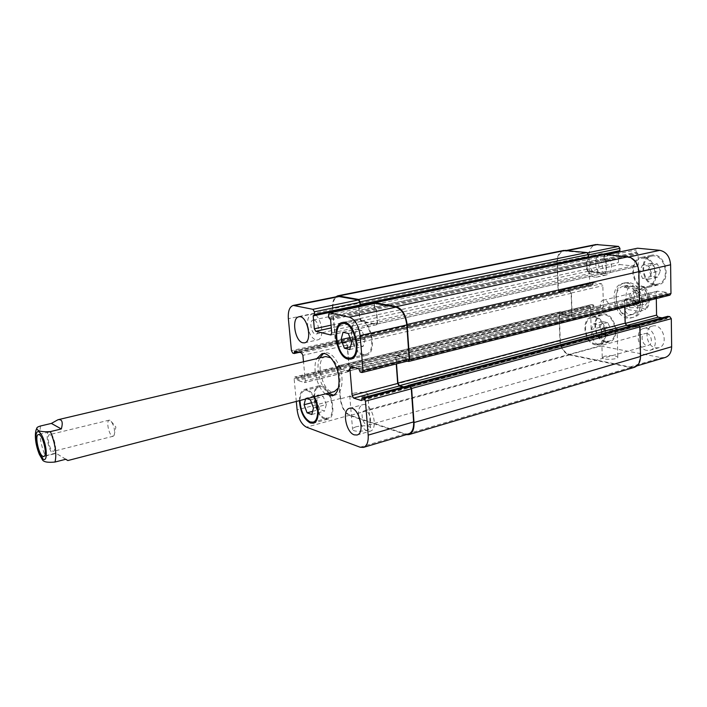 <?xml version="1.0" encoding="UTF-8"?>
<svg xmlns="http://www.w3.org/2000/svg" width="707" height="707" viewBox="0 0 707 707"><rect width="100%" height="100%" fill="white"/><g stroke="black" fill="none" stroke-linecap="round" stroke-linejoin="round"><path stroke-width="0.53" stroke-dasharray="3.54 2.65" d="M65.839 459.25L55.871 453.152L45.213 455.856L41.678 457.703M65.716 459.276L55.871 453.152M112.28 436.086L113.208 436.237L114.101 435.424C115.188 429.856 113.96 424.863 110.398 420.453L109.223 420.144C105.997 420.506 108.71 434.611 112.28 436.086M52.998 453.629L54.112 453.876C58.504 453.364 52.848 430.501 48.721 432.092C44.912 432.454 48.695 451.464 52.998 453.629M50.144 434.84L49.349 434.681C46.441 434.955 49.34 449.475 52.618 451.11L53.458 451.296C56.374 451.048 53.423 436.352 50.144 434.84M333.766 395.275L335.321 395.08C340.253 393.233 342.462 387.427 341.958 377.662C341.039 364.158 331.742 350.902 324.911 353.005L323.444 353.562M319.732 357.936C315.181 367.145 320.112 387.109 328.437 393.127M338.326 388.046C339.74 385.209 340.27 381.55 339.917 377.061C338.83 368.232 335.807 361.825 330.849 357.83M325.706 356.531C313.784 358.564 322.887 395.346 334.376 391.59M325.45 393.905C317.134 387.869 312.194 367.861 316.727 358.643M604.909 312.07C599.898 311.584 598.476 301.041 603.31 300.183C608.736 298.548 611.802 310.93 606.244 312.017L604.909 312.07M635.531 306.184C628.921 305.592 627.153 292.079 633.552 290.93C640.728 288.792 644.651 304.655 637.307 306.104L635.531 306.184M635.257 292.671C640.303 293.052 641.709 303.418 636.839 304.31L635.496 304.372C630.45 303.93 629.097 293.617 633.976 292.733L635.257 292.671M640.498 304.929L642.274 304.841C649.627 303.391 645.712 287.59 638.536 289.729C632.129 290.877 633.879 304.346 640.498 304.929M626.702 283.092C641.629 284.046 645.995 315.066 631.643 317.743C615.267 322.781 606.279 286.45 623.114 283.268L626.702 283.092M626.764 286.017C639.208 286.856 642.804 312.671 630.838 314.898C617.22 319.069 609.734 288.818 623.733 286.167L626.764 286.017M628.726 282.623L625.138 282.8C608.294 285.982 617.264 322.259 633.649 317.222C648.01 314.544 643.662 283.569 628.726 282.623M639.57 311.363L645.597 309.639C643.158 307.969 637.944 307.342 629.955 307.775L624.732 309.092L639.57 311.363L633.587 314.182C628.567 315.278 625.615 313.581 624.732 309.092M624.237 287.537L629.495 286.291C636.486 285.858 641.691 286.291 645.102 287.572L639.146 289.517L624.237 287.537L626.384 285.54L629.044 285.478L639.146 289.517M604.335 356.31L602.258 357.804C602.673 360.217 619.005 359.518 617.812 357.132C615.302 355.418 610.813 355.144 604.335 356.31M603.539 327.544C610.061 326.44 614.577 326.652 617.105 328.189C618.289 330.337 601.851 331.097 601.454 328.914L603.539 327.544M356.399 426.701C353.518 427.567 352.245 428.53 352.59 429.582C353.694 432.94 372.501 430.731 370.495 427.479C368.073 425.499 363.371 425.234 356.399 426.701M353.606 393.225C360.641 391.837 365.369 392.04 367.799 393.826C369.788 396.76 350.831 398.916 349.744 395.867C349.417 394.913 350.699 394.029 353.606 393.225M365.227 339.095L363.159 346.395L357.795 345.06L354.49 336.532L356.505 329.25L361.878 330.478L365.227 339.095L351.733 342.215M349.709 349.558L363.159 346.395M350.478 346.775L357.795 345.06M349.938 337.575L354.49 336.532M343.036 332.255L356.505 329.25M348.365 333.518L361.878 330.478M326.316 404.59L324.575 411.05L319.829 409.424L316.816 401.399L318.503 394.939L323.258 396.486L326.316 404.59L313.493 407.992M311.796 414.488L324.575 411.05M312.618 411.35L319.829 409.424M311.54 402.787L316.816 401.399M305.512 399.057L305.716 398.244L318.503 394.939M310.426 399.826L323.258 396.486M305.716 398.244L307.006 398.677M363.089 354.295C351.953 352.236 347.323 321.818 357.981 320.306C369.646 316.798 377.838 352.431 365.819 354.34L363.089 354.295M363.177 355.418C351.299 353.208 346.368 320.775 357.742 319.166C370.185 315.419 378.917 353.438 366.102 355.471L363.177 355.418M324.743 417.996C315.172 415.354 310.479 388.267 319.37 386.791C329.312 383.362 337.928 416.229 327.588 418.164L324.743 417.996M313.74 396.936C310.806 392.093 307.81 389.946 304.744 390.503C301.756 391.519 300.175 394.842 299.989 400.489M324.831 419.03C314.633 416.193 309.631 387.321 319.113 385.739C329.709 382.089 338.9 417.148 327.88 419.207L324.831 419.03M299.415 400.639C299.494 394.32 301.191 390.582 304.487 389.442C307.881 388.85 311.168 391.298 314.341 396.777M307.775 326.731C307.015 319.661 308.393 315.455 311.911 314.102C320.244 311.654 326.174 338.706 317.576 339.908L315.817 339.873C312.688 338.794 310.258 335.56 308.526 330.151M314.023 320.068L313.148 320.05C308.464 320.713 311.681 335.339 316.206 333.996C320.359 333.483 318.362 320.695 314.023 320.068M358.476 415.168C358.219 409.388 359.642 405.906 362.735 404.722C371.573 401.549 379.314 429.299 370.106 431.208L367.375 431.076C364.98 430.156 362.877 427.956 361.065 424.474M365.74 410.882L364.352 410.82C359.342 411.845 363.513 426.86 368.338 425.137C372.554 424.35 370.309 412.004 365.74 410.882M296.313 401.443L294.13 378.713L294.748 376.972L296.427 377.414L297.594 380.419L304.655 382.558L305.283 380.799L303.506 361.772M651.483 272.955L648.584 279.238L642.601 278.505L639.517 271.559L642.354 265.293L648.346 265.947L651.483 272.955L660.471 270.878L657.351 263.923L651.35 263.278L648.487 269.517L651.571 276.41L657.554 277.126L660.471 270.878M657.554 277.126L648.584 279.238M651.571 276.41L642.601 278.505M648.487 269.517L639.517 271.559M651.35 263.278L642.354 265.293M657.351 263.923L648.346 265.947M601.904 331.468L599.377 337.142L594.004 336.161L591.158 329.559L593.641 323.886L599.023 324.805L601.904 331.468L610.68 329.135L607.799 322.525L602.408 321.623L599.907 327.261L602.753 333.819L608.126 334.791L610.68 329.135M608.126 334.791L599.377 337.142M602.753 333.819L594.004 336.161M599.907 327.261L591.158 329.559M602.408 321.623L593.641 323.886M607.799 322.525L599.023 324.805M644.431 286.715C631.97 285.805 629.036 260.415 641.231 258.444C654.664 254.723 661.204 284.064 647.515 286.556L644.431 286.715M654.673 284.258C642.186 283.383 639.314 258.17 651.536 256.19C665.004 252.47 671.491 281.58 657.757 284.09L654.673 284.258M644.448 287.661C631.157 286.671 628.037 259.602 641.046 257.498C655.371 253.539 662.344 284.824 647.745 287.493L644.448 287.661M654.691 285.195L657.996 285.018C672.631 282.34 665.711 251.294 651.35 255.254C638.315 257.366 641.373 284.249 654.691 285.195M595.63 343.991C584.76 342.568 581.472 319.697 591.9 317.717C603.645 313.988 610.981 341.322 598.909 343.885L595.63 343.991M605.625 341.269C594.72 339.881 591.485 317.169 601.94 315.172C613.738 311.442 621.02 338.565 608.904 341.145L605.625 341.269M595.656 344.866C584.062 343.337 580.562 318.954 591.688 316.842C604.22 312.865 612.032 342.02 599.156 344.751L595.656 344.866M605.643 342.135L609.16 342.002C622.072 339.254 614.303 310.329 601.737 314.297C590.575 316.427 594.021 340.641 605.643 342.135M665.199 357.486L661.416 357.654L600.756 346.032C595.179 344.238 592.015 339.652 591.264 332.272L590.478 306.158L591.361 304.629L593.297 304.858L594.41 307.289L602.523 308.473L603.424 306.935L602.841 285.699L601.454 283.746L593.553 282.729L592.705 284.868L591.123 284.656L589.762 282.729L588.958 256.04C589.072 249.739 591.379 245.912 595.886 244.542M619.482 251.268L618.298 251.533M618.254 252.213L618.501 262.571L619.933 264.551L637.263 266.424L638.306 264.754L638.085 253.857L636.185 252.178L636.141 249.942L637.219 248.237M669.927 295.155L667.664 294.943L666.418 292.327L657.245 291.196L656.22 292.839L656.308 298.584M662.132 317.823L666.975 318.539L667.585 316.409M603.822 275.164L605.864 275.076C615.894 273.406 611.263 251.065 601.418 253.698C592.413 255.041 594.64 274.572 603.822 275.164M655.707 347.871L658.809 347.738C669.405 345.281 662.804 322.666 652.499 326.077C643.485 327.96 646.26 346.677 655.707 347.871M594.949 277.162C585.785 276.543 583.531 256.897 592.501 255.563C602.32 252.929 606.995 275.412 596.982 277.064L594.949 277.162M594.463 260.476C599.421 260.715 600.711 271.408 595.877 272.142C590.531 273.609 587.985 261.404 593.456 260.521L594.463 260.476M646.887 350.416C637.449 349.196 634.639 330.363 643.635 328.481C653.913 325.07 660.55 347.844 649.98 350.283L646.887 350.416M646.578 333.448C651.677 334.013 653.277 344.256 648.434 345.299C642.822 347.19 639.225 334.809 645.005 333.518L646.578 333.448M588.118 257.445L588.065 255.006L586.616 252.973L564.151 250.932C559.697 252.302 557.434 256.19 557.372 262.624L558.389 289.879L559.75 291.858L561.314 292.088L562.136 289.905L569.975 291.001L571.362 293.007L572.113 314.695L571.229 316.259L563.179 314.977L562.056 312.494L560.138 312.247L559.272 313.793L560.262 340.456C561.066 347.985 564.239 352.696 569.771 354.569L630.043 366.977L633.808 366.836C637.9 365.316 640.012 361.684 640.135 355.93L639.57 327.244L638.032 325.079L636.079 324.787L636.035 326.077L635.089 327.058L626.42 325.609L624.917 323.47L624.396 300.705L625.403 299.026L634.533 300.254L635.628 302.879L637.59 303.197L639.066 301.482L638.483 272.107C637.652 263.702 634.038 258.753 627.639 257.26L605.183 254.962L604.123 256.703L604.185 258.992L606.093 260.724L606.385 271.859L605.006 273.582L588.153 271.523L586.713 269.491L586.651 257.931M636.238 324.557L635.602 326.74L630.812 325.962M624.829 307.032L624.696 301.129L625.704 299.45L635.072 300.74L636.167 303.374L638.421 303.612M563.806 250.437C559.352 251.798 557.098 255.695 557.028 262.129L558.07 290.188L559.44 292.168L560.996 292.398L561.826 290.215L569.718 291.328L571.115 293.334L571.83 314.288L570.956 315.852L562.71 314.527L561.72 312.079L559.803 311.831L558.937 313.387L559.953 340.827C560.757 348.365 563.93 353.067 569.462 354.941L630.423 367.516L634.188 367.384M604.883 254.458L603.822 256.199L604.211 259.195L605.793 260.211L606.093 271.444L605.068 273.149L588.418 271.188L586.978 269.155L586.642 258.285M586.695 257.772L587.862 257.507M561.826 290.215L338.653 341.234L338.441 343.346L338.918 340.898L294.669 351.008M340.624 368.161L340.447 366.747L340.624 368.161L562.295 313.767M407.762 385.81L407.674 387.94L407.948 385.722M407.294 361.171L406.145 360.411L405.5 357.901L406.286 360.473L360.172 372.041M358.873 306.723L359.836 318.574L361.259 320.996L376.433 324.221L377.246 322.312L376.248 309.348L374.754 308.084L376.557 309.949L330.602 319.811M408.54 433.965L405.12 433.833L349.956 415.168C344.892 412.632 341.755 407.055 340.553 398.43L337.928 367.993L338.591 366.279L340.447 366.747L339.996 366.199L561.72 312.079M562.843 314.571L341.039 369.045L348.763 371.582L349.452 369.858L347.367 345.016L345.997 342.63L338.918 340.898M560.996 292.398L338.185 343.682L336.912 342.983L335.569 340.641L332.873 309.419C332.502 302.066 334.27 297.727 338.158 296.392M359.987 305.238L359.129 305.106L358.811 305.654L359.66 305.724M359.925 305.636L358.626 305.963M358.635 306.767L359.616 318.954L361.047 321.367L376.407 324.716L377.538 322.807L376.557 309.949M603.884 258.488L374.418 307.253L374.754 308.084L374.516 305.212L375.09 303.374M408.363 360.897L406.286 360.473M634.913 300.696L405.5 357.901L396.565 355.303L395.752 357.168L396.247 363.946M402.91 387.065L407.356 388.276L403.688 386.853M341.163 369.107L348.153 371.095L349.178 369.372L347.164 345.37L345.785 342.983L338.653 341.234M405.35 357.83L396.866 355.807L396.053 357.68L396.512 363.875M406.163 434.672L349.709 415.575C344.645 413.038 341.516 407.453 340.306 398.836L337.601 367.507L338.273 365.793L339.996 366.199M374.418 307.253L374.321 303.471M338.061 343.682L336.656 343.328L335.312 340.977L332.537 308.835C332.157 303.276 333.2 299.291 335.675 296.896M40.617 425.968C38.938 434.054 40.467 444.014 45.213 455.856M645.261 290.683C651.633 298.274 645.367 310.947 637.847 305.963C630.255 301.447 632.093 286.344 640.153 287.572L645.261 290.683M644.413 288.244C649.645 296.251 649.777 303.506 644.811 310.011M629.955 307.775C624.873 299.945 624.723 292.786 629.495 286.291M569.771 354.569L600.756 346.032M560.262 340.456L591.264 332.272M559.272 313.793L590.478 306.158M560.501 312.229L591.724 304.611M562.056 312.494L593.297 304.858M562.604 313.289L593.836 305.636M562.631 314.182L593.862 306.511M563.179 314.977L594.41 307.289M570.849 316.268L602.143 308.491M572.113 314.695L603.424 306.935M571.362 293.007L602.841 285.699M569.975 291.001L601.454 283.746M562.268 289.897L593.686 282.72M561.773 290.542L593.182 283.357M561.809 291.443L593.208 284.241M561.314 292.088L592.705 284.868M559.75 291.858L591.123 284.656M558.389 289.879L589.762 282.729M557.372 262.624L588.958 256.04M566.13 250.844L567.633 250.534M586.616 252.973L587.499 252.797M586.907 257.869L618.784 251.197M586.377 258.559L605.74 254.493M586.713 269.491L618.501 262.571M588.153 271.523L619.933 264.551M605.006 273.582L636.901 266.442M606.385 271.859L638.306 264.754M606.093 260.724L638.085 253.857M605.492 259.893L637.493 253.053M604.777 259.822L636.777 252.982M604.185 258.992L636.185 252.178M604.123 256.703L636.141 249.942M605.51 254.944L607.021 254.626M627.639 257.26L628.974 256.968M637.59 303.197L669.476 295.181M635.787 302.932L667.664 294.943M635.169 302.075L667.046 294.103M635.151 301.111L667.037 293.166M634.533 300.254L666.418 292.327M625.828 299.008L657.669 291.169M624.396 300.705L656.22 292.839M626.42 325.609L627.295 325.379M635.089 327.058L666.781 318.548M635.664 326.395L667.373 317.894M635.646 325.45L667.355 316.966M636.229 324.787L637.113 324.548M638.032 325.079L638.774 324.884M630.043 366.977L661.416 357.654M340.553 398.43L297.126 409.883M349.956 415.168L306.458 427.161M337.928 367.993L294.13 378.713M338.918 366.288L295.058 376.99M340.323 366.686L296.427 377.414M340.862 367.631L296.958 378.395M340.951 368.647L297.055 379.438M341.49 369.602L297.594 380.419M348.427 371.573L304.319 382.54M349.452 369.858L305.283 380.799M347.367 345.016L302.896 355.338M345.997 342.63L301.536 352.881M339.033 340.898L294.784 351.008M338.635 341.605L296.039 351.352M338.724 342.639L298.16 351.945M338.326 343.346L299.406 352.289M336.912 342.983L292.769 353.12M335.569 340.641L291.434 350.699M332.873 309.419L288.359 318.698M359.032 305.601L313.581 315.119M359.616 318.954L331.07 325.167M361.047 321.367L331.309 327.898M376.407 324.716L331.265 334.809M377.538 322.807L331.751 333.006M375.965 308.968L330.01 318.786M375.311 308.835L329.382 318.645M374.719 307.854L328.79 317.629M374.516 305.212L328.552 314.915M407.957 360.897L361.798 372.492M405.668 359.448L359.554 370.972M405.588 358.334L359.465 369.832M404.97 357.3L358.847 368.762M396.945 355.303L351.034 366.597M395.752 357.168L354.119 367.454M407.188 388.276L361.763 400.48M407.674 387.551L361.913 399.826M407.594 386.455L361.816 398.695M405.12 433.833L360.11 447.213M558.937 313.387L337.601 367.507M560.165 311.822L338.591 365.802M559.953 340.827L340.306 398.836M569.462 354.941L349.709 415.575M630.423 367.516L405.5 434.487M636.017 325.132L407.912 386.11M636.035 326.077L407.992 387.215M635.452 326.74L407.497 387.931M624.696 301.129L396.053 357.68M626.128 299.432L397.254 355.815M635.531 301.553L405.968 358.864M635.549 302.516L406.048 359.978M636.167 303.374L406.666 361.003M637.979 303.639L408.337 361.427M603.822 256.199L374.206 304.611M604.485 259.31L375.002 308.234M605.201 259.389L375.656 308.367M605.793 260.211L376.248 309.348M606.093 271.444L377.246 322.312M604.715 273.167L376.106 324.221M588.418 271.188L361.259 320.996M586.978 269.155L359.836 318.574M587.172 257.436L359.244 305.106M557.028 262.129L332.537 308.835M558.07 290.188L335.312 340.977M559.44 292.168L336.656 343.328M561.491 291.752L338.467 342.975M561.464 290.86L338.379 341.949M561.959 290.215L338.777 341.242M569.718 291.328L345.785 342.983M571.115 293.334L347.164 345.37M571.83 314.288L349.178 369.372M570.576 315.87L348.153 371.095M562.268 312.883L340.535 367.145M114.101 435.424L115.886 427.037L110.398 420.453M48.721 432.092L38.364 434.593M54.112 453.876L43.781 456.492M109.223 420.144L49.349 434.681M113.208 436.237L53.458 451.296M324.911 353.005L321.888 353.712M335.321 395.08L332.317 395.867M637.307 306.104L642.274 304.841M633.552 290.93L638.536 289.729M606.244 312.017L636.839 304.31M603.31 300.183L633.976 292.733M631.643 317.743L633.649 317.222M623.114 283.268L625.138 282.8M645.111 287.563L645.959 288.544C653.065 298.575 648.08 308.146 645.606 309.648M630.838 314.898L633.587 314.182M623.733 286.167L626.384 285.54M601.454 328.914L602.258 357.804M617.105 328.189L617.812 357.132M349.744 395.867L352.59 429.582M367.799 393.826L370.495 427.479M357.981 320.306L346.006 322.922M365.819 354.34L353.907 357.203M357.742 319.166L342.338 322.525M366.102 355.471L350.787 359.165M319.37 386.791L304.744 390.503M327.588 418.164L315.941 421.345M319.113 385.739L304.487 389.442M327.88 419.207L313.316 423.201M304.549 342.842L317.576 339.908M298.822 316.833L311.911 314.102M356.964 435.008L370.106 431.208M349.541 408.301L362.735 404.722M651.536 256.19L641.231 258.444M657.757 284.09L647.515 286.556M651.35 255.254L641.046 257.498M657.996 285.018L647.745 287.493M601.94 315.172L591.9 317.717M608.904 341.145L598.909 343.885M601.737 314.297L591.688 316.842M609.16 342.002L599.156 344.751M596.982 277.064L605.864 275.076M592.501 255.563L601.418 253.698M316.206 333.996L595.877 272.142M313.148 320.05L593.456 260.521M649.98 350.283L658.809 347.738M643.635 328.481L652.499 326.077M368.338 425.137L648.434 345.299M364.352 410.82L645.005 333.518M591.361 304.629L560.138 312.247M602.523 308.473L571.229 316.259M593.553 282.729L562.136 289.905M592.837 284.868L561.446 292.079M566.625 250.437L564.151 250.932M618.652 251.197L586.783 257.878M637.263 266.424L605.36 273.565M606.862 254.608L605.183 254.962M639.261 302.861L638.032 303.17M657.245 291.196L625.403 299.026M666.975 318.539L635.275 327.049M637.007 324.531L636.044 324.796M636.866 365.926L633.808 366.836M338.591 366.279L294.748 376.972M348.763 371.582L304.655 382.558M338.441 343.346L299.468 352.307M358.917 305.601L313.475 315.119M376.725 324.716L330.991 334.95M396.565 355.303L350.663 366.588M407.356 388.276L361.613 400.569M338.273 365.793L559.803 311.831M407.674 387.94L635.646 326.731M396.866 355.807L625.704 299.45M376.433 324.221L605.068 273.149M359.129 305.106L587.04 257.436M338.185 343.682L561.137 292.389M348.489 371.104L570.956 315.852"/><path stroke-width="1.06" d="M61.323 428.963L50.409 431.597C41.589 432.171 37.064 431.084 36.844 428.327C36.631 427.541 37.886 426.754 40.617 425.968L51.372 423.422L61.323 428.963C63.206 422.052 62.092 418.977 57.974 419.737L51.372 423.422M41.678 457.703L42.402 459.753C43.551 461.989 47.758 462.749 55.031 462.033L65.839 459.25L67.837 460.549L65.716 459.276M42.694 456.236C38.461 454.035 34.625 434.938 38.364 434.593C42.402 433.02 48.085 456.006 43.781 456.492L42.694 456.236M323.444 353.562L319.732 357.936M328.437 393.127L333.766 395.275M330.849 357.83L325.706 356.531L57.974 419.737M67.837 460.549L334.376 391.59L338.326 388.046M316.727 358.643L321.888 353.712C328.702 351.609 337.99 364.892 338.918 378.422C339.431 388.205 337.23 394.02 332.317 395.867L325.45 393.905M344.389 348.197L341.074 339.59L343.036 332.255L348.365 333.518L351.733 342.215L349.709 349.558L344.389 348.197L350.478 346.775M341.074 339.59L349.938 337.575M307.006 398.677L310.426 399.826L313.493 407.992L311.796 414.488L307.094 412.826L312.618 411.35M307.094 412.826L304.072 404.74L311.54 402.787M304.072 404.74L305.512 399.057M347.8 357.963L350.495 358.025C362.382 356.16 354.101 320.183 342.577 323.673C332.043 325.149 336.771 355.842 347.8 357.963M347.897 359.094C336.134 356.814 331.097 324.098 342.338 322.525C354.622 318.795 363.451 357.176 350.787 359.165L347.897 359.094M299.989 400.489C300.652 411.191 304.054 418.35 310.214 421.964L313.024 422.15C318.786 421.08 319.272 406.092 313.74 396.936M314.341 396.777C320.006 406.622 319.334 422.07 313.316 423.201L310.311 423.007C303.904 419.304 300.272 411.845 299.415 400.639M308.526 330.151L307.775 326.731M302.808 342.789C294.872 341.34 291.222 317.779 298.822 316.833C307.059 314.403 313.051 341.658 304.549 342.842L302.808 342.789M354.26 434.858C345.873 432.463 341.817 409.715 349.541 408.301C358.29 405.155 366.076 433.135 356.964 435.008L354.26 434.858M361.065 424.474L358.476 415.168M303.506 361.772L302.896 355.338L301.536 352.881L294.669 351.008L294.139 353.5L292.769 353.12L291.434 350.699L288.359 318.698C287.89 311.16 289.525 306.741 293.264 305.424L312.936 309.33L314.359 311.814L314.597 314.482L313.174 315.896L314.341 328.808L315.764 331.309L330.673 334.941L331.751 333.006L330.602 319.811L328.79 317.629L328.552 314.915L329.347 312.927L349.338 317.178C355.135 319.405 358.741 325.547 360.146 335.622L362.974 370.583L361.798 372.492L360.172 372.041L358.847 368.762L351.034 366.597L349.903 368.497L352.166 395.46L353.668 398.103L361.445 400.56L362.117 397.953L363.902 398.465L365.439 401.161L368.188 435.132C368.524 441.91 366.942 446.002 363.425 447.407L360.11 447.213L306.458 427.161C301.536 424.483 298.425 418.73 297.126 409.883L296.313 401.443M566.625 250.437L595.886 244.542L618.528 246.407L619.968 248.378L619.606 251.259L587.844 257.896M618.298 251.533L618.254 252.213M606.862 254.608L637.546 248.21L659.808 250.331C666.233 251.754 669.838 256.561 670.607 264.772L670.97 293.493L669.927 295.155L639.261 302.861M656.308 298.584L656.573 315.119L658.076 317.196L662.132 317.823M667.585 316.409L669.759 316.586L671.297 318.689L671.65 346.748C671.482 352.378 669.335 355.957 665.199 357.486L636.866 365.926M586.642 258.285L588.392 256.818L588.321 254.564L586.881 252.54L563.806 250.437L337.822 295.809L358.661 299.459L360.093 301.871L360.102 305.185L588.118 257.445M314.394 315.216L587.985 257.498M407.762 385.81L408.231 385.377L410.069 385.854L411.615 388.452L414.01 422.547C414.258 429.158 412.561 433.188 408.929 434.619L634.188 367.384C638.288 365.855 640.392 362.223 640.515 356.469L639.941 326.926L638.394 324.76L636.238 324.557M630.812 325.962L626.711 325.273L625.2 323.143L624.829 307.032M408.743 361.436L638.421 303.612L639.446 301.924L638.854 271.656C638.023 263.251 634.409 258.302 628.002 256.809L604.883 254.458L375.055 302.658L396.229 306.652C402.186 308.738 405.809 314.677 407.108 324.478L409.574 359.545L408.743 361.436L407.294 361.171M293.264 305.424L338.158 296.392L358.458 299.954L359.89 302.366L360.102 305.185M358.626 305.963L358.635 306.767M375.09 303.374L395.929 307.147C401.876 309.242 405.5 315.181 406.799 324.973L409.194 359.015L408.363 360.897L362.187 372.501M396.247 363.946L397.679 383.441L399.19 386.004L402.91 387.065M407.948 385.722L409.751 386.199L411.297 388.797L413.63 421.893C413.878 428.513 412.181 432.534 408.54 433.965L363.425 447.407M396.512 363.875L397.917 383.088L399.428 385.642L403.688 386.853M408.929 434.619L406.163 434.672M374.321 303.471L375.055 302.658M358.811 305.928L358.873 306.723M335.675 296.896L337.822 295.809M39.362 453.682L43.136 459.126C48.483 462.891 46.609 441.707 40.829 433.815C35.094 425.587 33.989 442.034 39.362 453.682M55.031 462.033C56.878 453.991 55.34 443.846 50.409 431.597M567.633 250.534L597.883 244.445M587.499 252.797L618.528 246.407M588.339 254.944L619.968 248.378M588.312 257.215L620.021 250.587M605.74 254.493L618.245 251.869M607.021 254.626L637.546 248.21M628.974 256.968L659.808 250.331M638.863 272.018L670.607 264.772M639.437 301.385L670.97 293.493M625.218 323.391L656.573 315.119M627.295 325.379L658.076 317.196M637.113 324.548L667.947 316.312M638.774 324.884L669.759 316.586M639.941 327.147L671.297 318.689M640.507 355.824L671.65 346.748M296.039 351.352L294.412 351.724M298.16 351.945L294.51 352.784M299.406 352.289L294.351 353.447M339.917 296.392L294.96 305.451M358.458 299.954L312.936 309.33M359.89 302.366L314.359 311.814M360.093 304.964L314.597 314.482M358.599 306.361L313.174 315.896M331.07 325.167L314.341 328.808M331.309 327.898L315.764 331.309M331.265 334.809L330.673 334.941M375.656 303.259L329.63 312.927M395.929 307.147L349.338 317.178M406.799 324.973L360.146 335.622M409.194 359.015L362.974 370.583M354.119 367.454L349.903 368.497M397.679 383.441L352.166 395.46M399.19 386.004L353.668 398.103M408.089 385.73L362.284 397.961M409.751 386.199L363.902 398.465M411.297 388.797L365.439 401.161M413.63 421.893L368.188 435.132M640.515 356.469L414.01 422.547M639.941 326.926L411.615 388.452M638.394 324.76L410.069 385.854M636.6 324.46L408.399 385.386M626.711 325.273L399.428 385.642M625.2 323.143L397.917 383.088M639.446 301.924L409.574 359.545M638.854 271.656L407.108 324.478M628.002 256.809L396.229 306.652M605.21 254.44L375.346 302.649M586.642 258.126L359.925 305.636M588.392 256.818L360.305 304.47M588.321 254.564L360.093 301.871M586.881 252.54L358.661 299.459M565.777 250.349L339.572 295.809M36.844 428.327C35.058 430.625 33.945 441.071 39.318 454.327L42.411 459.753M346.006 322.922L342.577 323.673M353.907 357.203L350.495 358.025M315.941 421.345L313.024 422.15M619.606 251.259L587.72 257.94M667.762 316.321L637.007 324.531M299.468 352.307L294.253 353.5M359.775 305.724L314.297 315.26M375.355 303.259L329.347 312.927M407.912 385.722L362.117 397.953M408.231 385.377L636.406 324.469"/></g></svg>
